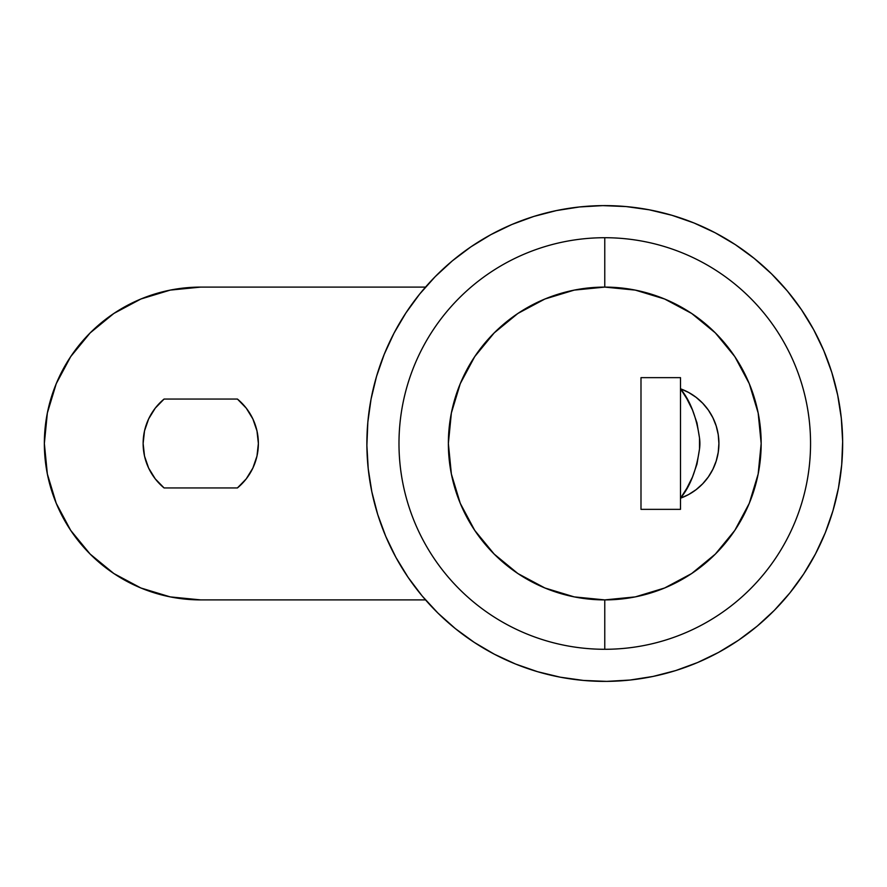 <?xml version="1.0" encoding="UTF-8"?>
<svg xmlns="http://www.w3.org/2000/svg" width="887" height="887" viewBox="0 0 887 887"><rect width="100%" height="100%" fill="white"/><g stroke="black" fill="none" stroke-linecap="round" stroke-linejoin="round"><path stroke-width="1.33" d="M604.768 237.716L604.768 287.1A156.4 156.4 0 0 1 761.168 443.5A156.4 156.4 0 0 1 604.768 599.9L604.768 649.284A205.784 205.784 0 0 0 810.552 443.5A205.784 205.784 0 0 0 604.768 237.716A205.784 205.784 0 0 1 810.552 443.5A205.784 205.784 0 0 1 604.768 649.284A205.784 205.784 0 0 1 398.984 443.5A205.784 205.784 0 0 1 604.768 237.716A205.784 205.784 0 0 0 398.984 443.5A205.784 205.784 0 0 0 604.768 649.284L604.768 599.9L574.255 596.896L544.917 587.992L517.875 573.545L494.181 554.087L474.733 530.393L460.275 503.35L451.372 474.013L448.367 443.5L451.372 412.987L460.275 383.65L474.733 356.607L494.181 332.913L517.875 313.455L544.917 299.008L574.255 290.104L604.768 287.1L635.28 290.104L664.618 299.008L691.66 313.455L715.354 332.913L734.813 356.607L749.26 383.65L758.163 412.987L761.168 443.5L758.163 474.013L749.26 503.35L734.813 530.393L715.354 554.087L691.66 573.545L664.618 587.992L635.28 596.896L604.768 599.9A156.4 156.4 0 0 1 448.367 443.5A156.4 156.4 0 0 1 604.768 287.1L604.768 237.716M680.495 377.651L640.991 377.651L640.991 509.349L680.495 509.349L680.495 498.206L688.6 494.547L696.062 489.702L702.692 483.781L708.347 476.918L712.882 469.267L716.197 461.018L718.226 452.37L718.902 443.5L718.226 434.63L716.197 425.982L712.882 417.733L708.347 410.082L702.692 403.219L696.062 397.298L688.6 392.453L680.495 388.794L680.495 377.651L640.991 377.651L640.991 509.349L680.495 509.349L680.495 377.651M680.495 388.794C690.153 400.525 696.483 416.945 699.51 438.034L699.51 448.966C696.483 470.055 690.153 486.475 680.495 498.206L680.495 388.794A58.154 58.154 0 0 1 680.495 498.206L686.782 488.371L692.437 477.128L696.982 464.089L699.51 448.966A39.15 39.15 0 0 0 699.51 438.034L696.982 422.911L692.437 409.872L686.782 398.629L680.495 388.794M699.51 438.034L699.51 448.966A39.15 39.15 0 0 0 699.51 438.034M367.839 422.134A237.893 237.893 0 0 1 626.133 206.571A237.893 237.893 0 0 1 841.696 464.866L842.65 441.538L841.308 418.232L837.694 395.17L831.84 372.573L823.79 350.653L813.634 329.631L801.471 309.707L787.412 291.069L771.59 273.906L754.161 258.372L735.301 244.624L715.177 232.782L693.989 222.97L671.947 215.297L649.251 209.809L626.133 206.571L602.805 205.618L579.499 206.959L556.437 210.574L533.841 216.428L511.921 224.478L490.899 234.634L470.975 246.797L452.337 260.856L435.173 276.677L419.64 294.107L405.891 312.967L394.05 333.091L384.248 354.279L376.565 376.321L371.076 399.017L367.839 422.134L366.885 445.462L368.227 468.768L371.841 491.83L377.696 514.427L385.745 536.347L395.901 557.369L408.064 577.293L422.123 595.931L437.945 613.094L455.375 628.628L474.246 642.376L494.358 654.218L515.547 664.03L537.589 671.703L560.285 677.191L583.402 680.429L606.73 681.382L630.036 680.041L653.098 676.426L675.706 670.572L697.614 662.522L718.636 652.366L738.561 640.203L757.199 626.144L774.362 610.323L789.896 592.893L803.655 574.033L815.486 553.909L825.298 532.721L832.982 510.679L838.459 487.983L841.696 464.866A237.893 237.893 0 0 1 583.402 680.429A237.893 237.893 0 0 1 367.839 422.134M837.694 395.17L831.84 372.573M754.161 258.372L735.301 244.624M556.437 210.574L533.841 216.428M419.64 294.107L405.891 312.967M371.841 491.83L377.696 514.427M455.375 628.628L474.246 642.376M653.098 676.426L675.706 670.572M789.896 592.893L803.655 574.033M155.258 478.869L164.084 487.95A57.622 57.622 0 0 1 164.084 399.05L237.417 399.05L246.242 408.131L252.862 418.93L256.975 430.916L258.372 443.5L256.975 456.084L252.862 468.07L246.242 478.869L237.417 487.95L164.084 487.95L155.258 478.869L148.628 468.07L144.514 456.084L143.129 443.5L144.514 430.916L148.628 418.93L155.258 408.131L164.084 399.05L155.258 408.131L148.628 418.93L144.514 430.916M200.75 599.9A156.4 156.4 0 0 1 44.35 443.5L47.355 474.013L56.258 503.35L70.705 530.393L90.152 554.087L113.858 573.545L140.9 587.992L170.237 596.896L200.75 599.9L425.516 599.9L200.75 599.9M200.75 287.1L425.516 287.1L200.75 287.1L170.237 290.104L140.9 299.008L113.858 313.455L90.152 332.913L70.705 356.607L56.258 383.65L47.355 412.987L44.35 443.5A156.4 156.4 0 0 1 200.75 287.1L170.237 290.104L140.9 299.008M47.355 474.013L56.258 503.35M70.705 530.393L90.152 554.087L113.858 573.545M140.9 587.992L170.237 596.896M90.152 332.913L70.705 356.607M256.975 456.084L252.862 468.07L246.242 478.869L237.417 487.95A57.622 57.622 0 0 0 237.417 399.05L246.242 408.131M252.862 418.93L256.975 430.916M148.628 468.07L144.514 456.084M164.084 487.95L237.417 487.95M237.417 399.05L164.084 399.05"/></g></svg>
